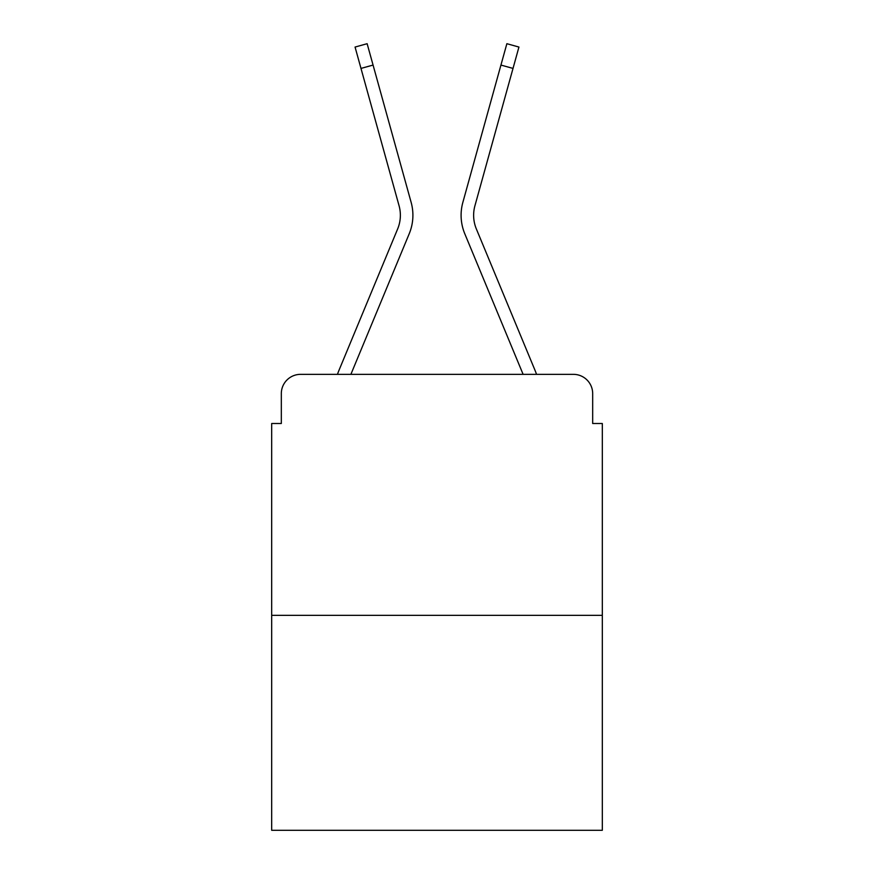<?xml version="1.0" encoding="UTF-8"?>
<svg xmlns="http://www.w3.org/2000/svg" width="874" height="874" viewBox="0 0 874 874"><rect width="100%" height="100%" fill="white"/><g stroke="black" fill="none" stroke-linecap="round" stroke-linejoin="round"><path stroke-width="1.31" d="M281.319 393.617L281.319 423.508L281.319 393.617A19.283 19.283 0 0 1 300.601 374.345L337.473 374.345A60.732 60.732 0 0 1 338.97 370.347L397.648 228.955A35.67 35.67 0 0 0 399.068 205.751L355.062 47.054L367.135 43.7L373.067 65.069L360.984 68.412M602.317 615.34L271.683 615.34L271.683 830.3L602.317 830.3L602.317 423.508L592.681 423.508L592.681 393.617A19.283 19.283 0 0 0 573.399 374.345L300.601 374.345M271.683 615.34L271.683 423.508L281.319 423.508M350.889 374.345L409.218 233.762L350.889 374.345L409.218 233.762L350.889 374.345L409.218 233.762L350.889 374.345L409.218 233.762L350.889 374.345L409.218 233.762L350.889 374.345L409.218 233.762L350.889 374.345L409.218 233.762L350.889 374.345L409.218 233.762L350.889 374.345L409.218 233.762L350.889 374.345L409.218 233.762L350.889 374.345L409.218 233.762L350.889 374.345L523.111 374.345L464.782 233.762A48.201 48.201 0 0 1 462.849 202.407L506.865 43.7L518.938 47.054L513.016 68.412L500.933 65.069M476.352 228.955A35.67 35.67 0 0 1 474.932 205.751A35.67 35.67 0 0 0 476.352 228.955A35.67 35.67 0 0 1 474.932 205.751A35.67 35.67 0 0 0 476.352 228.955A35.67 35.67 0 0 1 474.932 205.751A35.67 35.67 0 0 0 476.352 228.955A35.67 35.67 0 0 1 474.932 205.751A35.67 35.67 0 0 0 476.352 228.955A35.67 35.67 0 0 1 474.932 205.751A35.67 35.67 0 0 0 476.352 228.955A35.67 35.67 0 0 1 474.932 205.751A35.67 35.67 0 0 0 476.352 228.955A35.67 35.67 0 0 1 474.932 205.751A35.67 35.67 0 0 0 476.352 228.955A35.67 35.67 0 0 1 474.932 205.751A35.67 35.67 0 0 0 476.352 228.955A35.67 35.67 0 0 1 474.932 205.751A35.67 35.67 0 0 0 476.352 228.955A35.67 35.67 0 0 1 474.932 205.751A35.67 35.67 0 0 0 476.352 228.955A35.67 35.67 0 0 1 474.932 205.751A35.67 35.67 0 0 0 476.352 228.955L535.03 370.347A60.732 60.732 0 0 1 536.527 374.345L573.399 374.345M592.681 423.508L592.681 393.617M397.648 228.955A35.67 35.67 0 0 0 399.068 205.751A35.67 35.67 0 0 1 397.648 228.955A35.67 35.67 0 0 0 399.068 205.751A35.67 35.67 0 0 1 397.648 228.955A35.67 35.67 0 0 0 399.068 205.751A35.67 35.67 0 0 1 397.648 228.955A35.67 35.67 0 0 0 399.068 205.751A35.67 35.67 0 0 1 397.648 228.955A35.67 35.67 0 0 0 399.068 205.751A35.67 35.67 0 0 1 397.648 228.955A35.67 35.67 0 0 0 399.068 205.751A35.67 35.67 0 0 1 397.648 228.955A35.67 35.67 0 0 0 399.068 205.751A35.67 35.67 0 0 1 397.648 228.955A35.67 35.67 0 0 0 399.068 205.751A35.67 35.67 0 0 1 397.648 228.955A35.67 35.67 0 0 0 399.068 205.751A35.67 35.67 0 0 1 397.648 228.955A35.67 35.67 0 0 0 399.068 205.751A35.67 35.67 0 0 1 397.648 228.955A35.67 35.67 0 0 0 399.068 205.751M523.111 374.345L464.782 233.762M409.218 233.762A48.201 48.201 0 0 0 411.151 202.407L373.067 65.069M474.932 205.751L513.016 68.412"/></g></svg>

